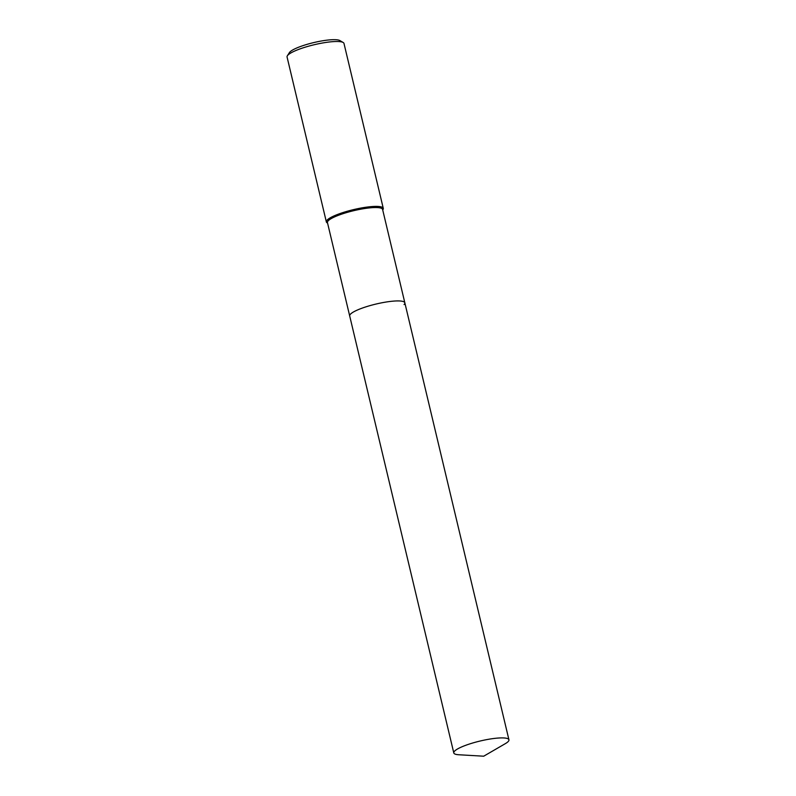 <?xml version="1.0" encoding="UTF-8"?>
<svg xmlns="http://www.w3.org/2000/svg" width="796" height="796" viewBox="0 0 796 796"><rect width="100%" height="100%" fill="white"/><g stroke="black" fill="none" stroke-linecap="round" stroke-linejoin="round"><path stroke-width="1.19" d="M404.07 304.57A28.348 5.463 166.6 0 0 404.836 302.808L382.587 209.428A28.348 5.463 166.6 0 0 357.683 209.796A28.348 5.463 166.6 0 0 328.201 220.8A28.348 5.463 166.6 0 0 327.445 222.562L453.79 752.926A28.348 5.463 166.6 0 0 458.844 754.757L483.709 756.2L505.251 743.693A28.348 5.463 166.6 0 0 508.176 741.554A28.348 5.463 166.6 0 0 508.933 739.783A28.348 5.463 166.6 0 0 484.038 740.151A28.348 5.463 166.6 0 0 454.556 751.155A28.348 5.463 166.6 0 0 453.79 752.926M404.836 302.808A28.348 5.463 166.6 0 0 379.931 303.176A28.348 5.463 166.6 0 0 350.449 314.181A28.348 5.463 166.6 0 0 349.693 315.942A28.348 5.463 166.6 0 1 350.449 314.181A28.348 5.463 166.6 0 1 379.931 303.176A28.348 5.463 166.6 0 1 404.836 302.808L508.933 739.783M382.717 209.955L382.975 209.557A29.253 5.642 166.6 0 0 383.274 208.343A29.253 5.642 166.6 0 0 357.563 208.721A29.253 5.642 166.6 0 0 327.136 220.084A29.253 5.642 166.6 0 0 326.35 221.905A29.253 5.642 166.6 0 0 327.156 222.85L327.574 223.089M383.274 208.343L343.981 43.442A29.253 5.642 166.6 0 0 343.175 42.496A29.253 5.642 166.6 0 0 315.465 44.437A29.253 5.642 166.6 0 0 287.844 55.183A29.253 5.642 166.6 0 0 287.366 55.79A29.253 5.642 166.6 0 0 287.067 57.004L326.35 221.905M343.175 42.496L339.902 40.576A26.467 5.104 166.6 0 0 314.838 42.327A26.467 5.104 166.6 0 0 289.853 52.048A26.467 5.104 166.6 0 0 289.406 52.606L287.366 55.79"/></g></svg>
